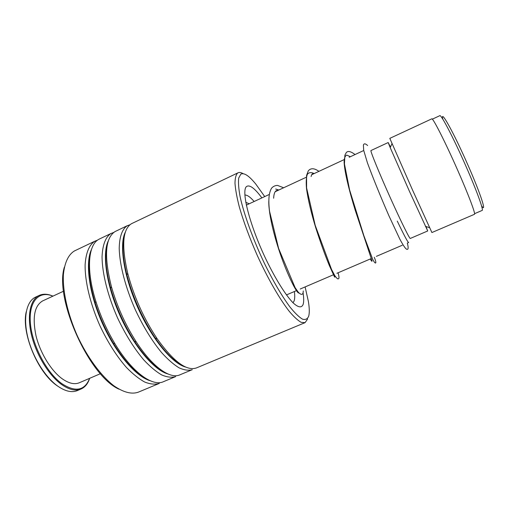 <?xml version="1.0" encoding="UTF-8"?>
<svg xmlns="http://www.w3.org/2000/svg" width="509" height="509" viewBox="0 0 509 509"><rect width="100%" height="100%" fill="white"/><g stroke="black" fill="none" stroke-linecap="round" stroke-linejoin="round"><path stroke-width="0.76" d="M442.817 119.195C440.011 108.061 453.774 132.658 467.981 165.177C480.782 194.183 487.138 214.015 481.546 205.833M439.782 115.696L439.827 115.67C441.093 114.188 453.863 138.645 465.983 166.316C476.793 190.83 483.887 210.529 482.138 210.427L474.566 213.678M397.274 221.11C404.101 235.381 407.9 242.513 408.67 242.507L407.404 243.054M371.01 150.518L370.985 150.53C369.871 150.238 379.536 173.932 391.039 199.388C401.219 222 409.866 239.415 410.305 238.447L427.713 230.965L425.969 226.524M390.454 147.05L388.189 142.545L390.199 147.604L409.401 191.219L427.719 230.965M389.811 138.365L412.589 190.143L431.906 232.543L474.42 214.314C475.934 214.518 468.534 194.794 457.623 170.095C445.375 142.227 432.777 117.464 431.785 118.839L431.747 118.852M264.725 196.576L255.811 184.105C249.041 175.764 244.04 172.449 240.814 174.167L238.708 178.035C238.161 182.47 238.645 188.763 240.153 196.913C244.027 214.556 253.189 239.784 264.553 263.637C273.18 281.216 282.101 296.384 289.888 306.902C294.813 313.003 299.012 317.082 302.48 319.149C305.457 320.034 307.538 319.022 308.721 316.114C309.58 312.831 309.459 307.9 308.359 301.315L305.107 286.923M307.595 319.054L305.056 322.649L301.207 322.356C297.918 320.524 293.979 316.903 289.379 311.489C279.753 299.26 267.829 278.588 257.306 255.512C249.467 237.735 243.429 221.364 239.179 206.387C236.863 197.244 235.47 189.583 234.993 183.399C235.037 178.195 235.928 174.733 237.658 173.009L237.888 172.869C239.268 172.163 241.031 172.436 243.175 173.677M118.896 389.137C88.935 375.896 54.247 298.293 64.369 267.136M75.147 250.606L74.155 251.109C68.149 254.984 64.554 262.899 63.37 274.86C62.62 291.472 67.672 314.091 77.336 335.864C87.402 357.445 100.992 375.814 113.793 385.739C123.413 392.369 131.57 394.52 138.257 392.191L159.094 383.506M132.13 223.394L131.303 223.807C122.599 229.419 121.403 245.923 127.708 273.314C133.962 296.753 143.754 318.526 157.077 338.625C173.594 361.689 186.752 371.443 196.563 367.88L304.942 322.693M129.954 224.743L127.104 225.811C122.205 229.139 119.38 236.889 119.214 248.564C119.634 264.96 125.519 287.712 135.4 309.943C143.328 326.759 152.038 340.947 161.525 352.508C167.652 359.278 173.442 364.355 178.901 367.74C184.042 370.107 188.502 370.749 192.281 369.668M127.504 225.595L115.009 231.595C105.083 238.117 103.893 256.517 111.452 286.802C117.057 306.373 125.297 324.691 136.183 341.768C152.426 367.04 170.273 379.421 179.931 374.815L192.09 369.75M113.698 232.46L110.854 233.574C105.541 237.13 102.614 244.816 102.061 256.638C102.118 273.104 107.749 295.818 117.56 317.909C125.462 334.604 134.236 348.652 143.894 360.048C150.149 366.696 156.091 371.665 161.728 374.948C167.054 377.201 171.711 377.748 175.7 376.584M99.815 238.823L98.899 239.287C88.108 244.676 85.919 270.094 95.927 301.576C100.604 316.318 106.903 330.303 114.811 343.524C131.939 372.194 152.535 387.005 163.497 381.667L175.497 376.666M97.633 240.102L94.795 241.247C89.177 244.944 85.951 252.738 85.124 264.616C84.818 281.153 90.195 303.822 99.942 325.773C107.813 342.36 116.656 356.262 126.48 367.492C132.855 374.032 138.951 378.893 144.76 382.062C150.27 384.219 155.124 384.67 159.311 383.417M60.323 387.826L57.014 385.657C37.685 372.62 21.073 332.434 26.277 311.654M35.789 297.027L35.426 297.192C26.57 301.398 23.007 317.355 27.709 336.926C32.372 356.478 44.881 376.857 57.479 385.937C65.228 391.37 71.896 392.903 77.489 390.53L80.963 389.048M52.898 296.155C39.263 290.238 28.612 301.073 30.375 322.961C31.991 344.752 46.516 372.626 61.774 383.601C75.478 392.477 84.761 390.721 89.629 378.327M89.667 378.314C87.962 383.595 85.13 387.145 81.173 388.959C75.631 391.313 69.008 389.754 61.29 384.289C48.743 375.165 36.254 354.748 31.539 335.183C26.799 315.605 30.279 299.667 39.059 295.494C43.112 293.617 47.738 293.827 52.942 296.136M100.451 373.682L79.391 382.723C74.492 384.804 68.639 383.398 61.837 378.511C50.881 370.444 40.058 352.629 35.967 335.596C32.258 317.349 34.453 305.807 42.552 300.965L42.858 300.825M124.641 234.814C121.797 243.824 122.542 257.185 126.868 274.885C132.919 297.606 142.405 318.704 155.334 338.18C165.457 352.775 174.74 361.982 183.183 365.793M107.482 244.015C104.466 254.284 105.516 269.007 110.631 288.177C116.052 307.143 124.043 324.895 134.599 341.444C145.307 357.598 155.398 367.931 164.884 372.435M90.475 253.227C87.243 265.119 88.789 281.611 95.113 302.702C99.637 316.992 105.738 330.545 113.412 343.352C124.769 361.683 135.852 373.549 146.675 378.963M292.993 302.747L294.087 301.01C294.819 298.936 294.921 295.774 294.393 291.517M303.103 293.025C303.873 298.14 303.886 301.945 303.135 304.427C301.621 308.117 298.261 307.582 293.063 302.823C285.835 295.392 275.884 279.645 266.512 260.404C249.684 225.582 240.719 190.086 246.687 186.434C249.773 184.57 254.837 188.387 261.88 197.899M125.399 232.015C118.972 244.053 123.623 275.91 137.78 307.512C151.886 339.14 172.513 363.852 185.779 367.091M108.366 240.751C101.908 253.507 106.222 284.792 119.965 315.472C133.657 346.177 154.093 370.253 167.9 373.956M91.474 249.461C85.028 262.867 89.037 293.553 102.373 323.336C115.664 353.138 135.858 376.59 150.149 380.732M254.156 201.488C250.237 197.015 247.139 194.864 244.848 195.042M350.37 156.721L346.826 155.13C345.121 155.69 344.218 158.07 344.116 162.269C344.574 172.106 349.18 190.646 355.282 210.414L371.971 260.697C372.162 261.868 371.589 261.302 370.24 258.992M314.148 173.575C311.152 172.087 308.868 172.354 307.302 174.377C306.214 177.463 305.954 182.241 306.52 188.705C308.104 199.884 311.209 212.997 315.834 228.038C320.664 242.978 325.136 255.41 329.259 265.342L334.438 276.762C335.081 277.723 334.954 276.979 334.044 274.51M278.786 190.029L275.655 189.017M268.784 201.335C268.593 215.294 275.178 240.719 282.921 261.289C290.671 281.91 297.81 294.342 298.898 292.885M286.452 294.921L296.429 290.645M300.202 289.029L333.42 274.784M336.888 273.295L371.341 258.521M376.38 256.358L402.295 245.243M425.403 226.346L429.558 227.663M389.805 138.372L431.785 118.839M390.199 147.604L392 143.646M370.985 150.53L388.189 142.545M246.318 205.133L269.261 194.463M275.216 191.689L306.424 177.17M311.68 174.727L344.173 159.603M349.193 157.268L363.114 150.791M432.326 119.163L439.827 115.67M183.38 365.901C174.95 362.217 165.597 352.979 155.334 338.18L157.077 338.625M124.692 234.573C121.753 243.487 122.478 256.93 126.868 274.885L127.708 273.314M165.107 372.563C155.614 368.179 145.447 357.802 134.599 341.444L136.183 341.768M107.539 243.747C104.421 253.934 105.452 268.746 110.631 288.177L111.452 286.802M146.916 379.103C136.075 373.81 124.909 361.893 113.412 343.352L114.811 343.524M90.538 252.941C87.192 264.756 88.719 281.343 95.113 302.702L95.927 301.576M131.704 223.597L237.888 172.869M99.338 239.052L111.28 233.351M74.632 250.854L95.24 241.012M313.792 173.741C312.488 173.27 311.597 174.205 311.114 176.534M277.984 190.404C275.388 190.086 273.944 192.695 273.638 198.23M407.321 243.086C408.663 248.093 408.352 250.104 406.398 249.124C405.107 248.207 402.899 244.842 399.781 239.039L388.946 215.835C380.446 196.302 373.275 178.646 367.428 162.861L363.68 150.289L363.401 145.122C363.916 143.303 365.335 143.443 367.651 145.536M355.034 154.545C350.873 151.37 347.965 150.696 346.311 152.515L344.886 155.232L344.453 163.987L349.6 189.946L363.897 235.801L372.652 259.196C373.714 261.372 374.611 262.657 375.356 263.032C376.266 263.134 375.896 261.212 374.261 257.268M318.914 171.355C314.32 168.085 310.776 167.906 308.295 170.827L306.583 175.382L306.59 187.891L315.186 225.264L331.55 269.471L334.935 275.897C336.589 278.067 337.677 279.072 338.199 278.919C338.975 278.423 339.522 278.366 338.103 272.773M283.647 187.764L277.494 185.403C275.197 185.454 273.244 186.351 271.647 188.101C268.86 192.485 268.154 200.196 269.541 211.216L278.614 248.462L295.093 287.61L298.268 292.191C301.481 295.474 303.148 295.061 303.269 290.957M249.213 203.791L245.764 202.289M39.059 295.494L35.426 297.192M63.574 291.193L42.552 300.965"/></g></svg>
